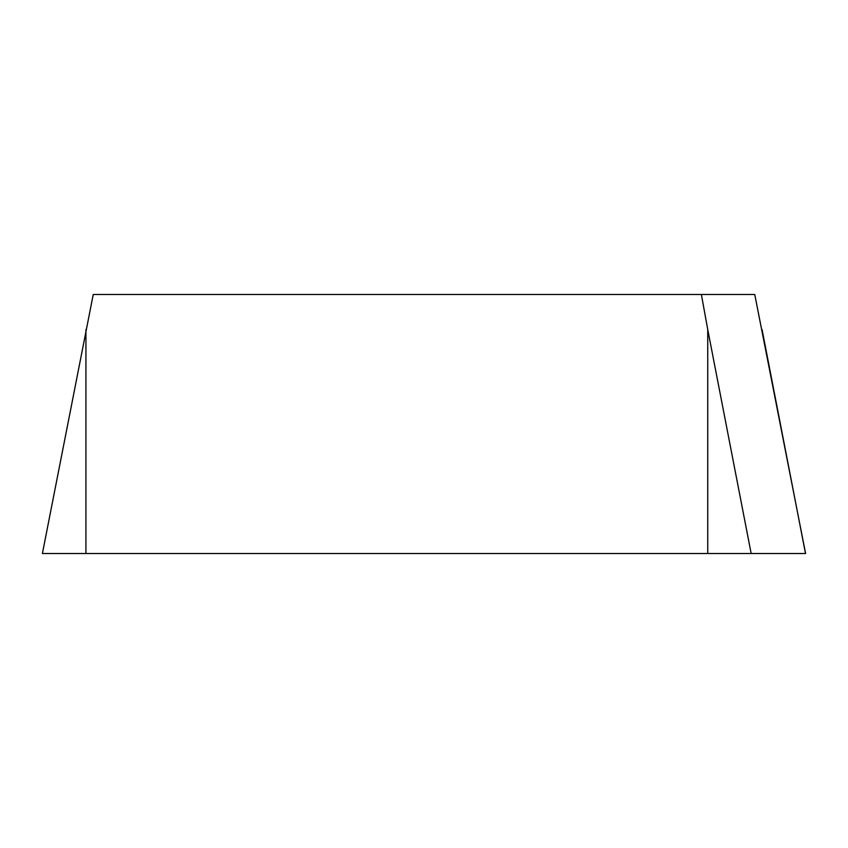 <?xml version="1.0" encoding="UTF-8"?>
<svg xmlns="http://www.w3.org/2000/svg" width="848" height="848" viewBox="0 0 848 848"><rect width="100%" height="100%" fill="white"/><g stroke="black" fill="none" stroke-linecap="round" stroke-linejoin="round"><path stroke-width="1.27" d="M85.934 553.5L42.4 553.5L93.238 294.5L754.762 294.5L805.6 553.5L85.934 553.5L85.934 329.565M707.741 553.5L707.741 329.565L701.381 294.5M805.494 553.5L762.066 329.565M751.158 553.5L707.741 329.565"/></g></svg>
